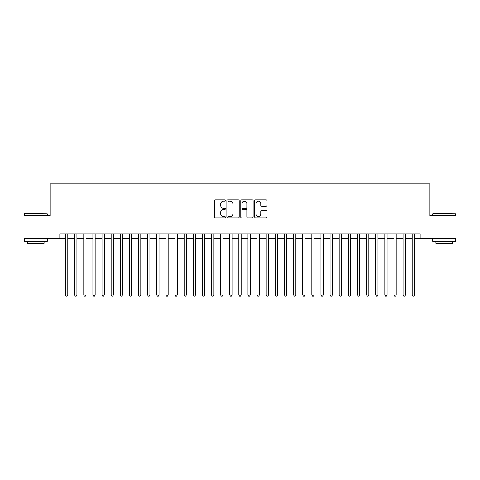 <?xml version="1.0" encoding="UTF-8"?>
<svg xmlns="http://www.w3.org/2000/svg" width="480" height="480" viewBox="0 0 480 480"><rect width="100%" height="100%" fill="white"/><g stroke="black" fill="none" stroke-linecap="round" stroke-linejoin="round"><path stroke-width="0.72" d="M225.402 200.562A0.624 0.624 0 0 0 224.778 199.932L215.262 199.932A0.894 0.894 0 0 0 214.368 200.826L214.368 216.948A0.894 0.894 0 0 0 215.262 217.842L224.778 217.842A0.624 0.624 0 0 0 225.402 217.218A0.624 0.624 0 0 0 224.778 216.588L223.542 216.588A2.868 2.868 0 0 1 220.68 213.726L220.68 212.382A2.868 2.868 0 0 1 223.542 209.514L224.778 209.514A0.624 0.624 0 0 0 225.402 208.89A0.624 0.624 0 0 0 224.778 208.26L223.542 208.26A2.868 2.868 0 0 1 220.68 205.398L220.68 204.054A2.868 2.868 0 0 1 223.542 201.186L224.778 201.186A0.624 0.624 0 0 0 225.402 200.562M266.172 206.244A0.894 0.894 0 0 0 267.066 205.35L267.066 200.826A0.894 0.894 0 0 0 266.172 199.932L255.606 199.932A0.894 0.894 0 0 0 254.712 200.826L254.712 216.948A0.894 0.894 0 0 0 255.606 217.842L266.172 217.842A0.894 0.894 0 0 0 267.066 216.948L267.066 211.488A0.894 0.894 0 0 0 266.172 210.588L261.648 210.588A0.894 0.894 0 0 0 260.754 211.488L260.754 214.194A2.394 2.394 0 0 1 258.36 216.588A2.394 2.394 0 0 1 255.96 214.194L255.96 203.58A2.394 2.394 0 0 1 258.36 201.186A2.394 2.394 0 0 1 260.754 203.58L260.754 205.35A0.894 0.894 0 0 0 261.648 206.244L266.172 206.244M59.808 238.542L24 238.542L24 215.73L50.232 215.73L50.232 183.798L429.768 183.798L429.768 215.73L456 215.73L456 238.542L420.192 238.542L420.192 233.976L59.808 233.976L59.808 238.542L65.514 238.542M239.214 200.826A0.894 0.894 0 0 0 238.32 199.932L227.754 199.932A0.894 0.894 0 0 0 226.86 200.826L226.86 216.948A0.894 0.894 0 0 0 227.754 217.842L238.32 217.842A0.894 0.894 0 0 0 239.214 216.948L239.214 200.826M241.68 199.932L252.246 199.932A0.894 0.894 0 0 1 253.14 200.826L253.14 216.948A0.894 0.894 0 0 1 252.246 217.842L247.722 217.842A0.894 0.894 0 0 1 246.828 216.948L246.828 210.414A0.894 0.894 0 0 0 245.934 209.514L242.934 209.514A0.894 0.894 0 0 0 242.04 210.414L242.04 217.218A0.624 0.624 0 0 1 241.41 217.842A0.624 0.624 0 0 1 240.786 217.218L240.786 200.826A0.894 0.894 0 0 1 241.68 199.932M67.794 238.542L74.634 238.542M76.914 238.542L83.76 238.542M86.04 238.542L92.88 238.542M95.166 238.542L102.006 238.542M104.286 238.542L111.132 238.542M113.412 238.542L120.252 238.542M122.532 238.542L129.378 238.542M131.658 238.542L138.498 238.542M140.784 238.542L147.624 238.542M149.904 238.542L156.75 238.542M159.03 238.542L165.87 238.542M168.15 238.542L174.996 238.542M177.276 238.542L184.116 238.542M186.402 238.542L193.242 238.542M195.522 238.542L202.368 238.542M204.648 238.542L211.488 238.542M213.768 238.542L220.614 238.542M222.894 238.542L229.734 238.542M232.014 238.542L238.86 238.542M241.14 238.542L247.986 238.542M250.266 238.542L257.106 238.542M259.386 238.542L266.232 238.542M268.512 238.542L275.352 238.542M277.632 238.542L284.478 238.542M286.758 238.542L293.598 238.542M295.884 238.542L302.724 238.542M305.004 238.542L311.85 238.542M314.13 238.542L320.97 238.542M323.25 238.542L330.096 238.542M332.376 238.542L339.216 238.542M341.502 238.542L348.342 238.542M350.622 238.542L357.468 238.542M359.748 238.542L366.588 238.542M368.868 238.542L375.714 238.542M377.994 238.542L384.834 238.542M387.12 238.542L393.96 238.542M396.24 238.542L403.086 238.542M405.366 238.542L412.206 238.542M414.486 238.542L420.192 238.542M228.738 201.186A0.624 0.624 0 0 0 228.114 201.816L228.114 215.964A0.624 0.624 0 0 0 228.738 216.588L230.04 216.588A2.868 2.868 0 0 0 232.902 213.726L232.902 204.054A2.868 2.868 0 0 0 230.04 201.186L228.738 201.186M246.828 203.628A2.394 2.394 0 0 0 244.434 201.234A2.394 2.394 0 0 0 242.04 203.628L242.04 207.366A0.894 0.894 0 0 0 242.934 208.26L245.934 208.26A0.894 0.894 0 0 0 246.828 207.366L246.828 203.628M67.794 233.976L67.794 295.014L65.514 295.014L65.514 233.976M67.794 295.014L67.11 296.202L66.198 296.202L65.514 295.014M24.732 213.45L47.268 213.726L24.732 213.45M35.862 241.278L24.456 241.278L24.456 238.998L47.268 238.998L47.268 241.278L35.862 241.278M44.07 241.278L44.07 243.378L27.648 243.378L27.648 241.278M433.008 213.45L455.544 213.726L433.008 213.45M444.138 241.278L432.732 241.278L432.732 238.998L455.544 238.998L455.544 241.278L444.138 241.278M452.352 241.278L452.352 243.378L435.93 243.378L435.93 241.278M76.914 233.976L76.914 295.014L74.634 295.014L74.634 233.976M76.914 295.014L76.23 296.202L75.318 296.202L74.634 295.014M86.04 233.976L86.04 295.014L83.76 295.014L83.76 233.976M86.04 295.014L85.356 296.202L84.444 296.202L83.76 295.014M95.166 233.976L95.166 295.014L92.88 295.014L92.88 233.976M95.166 295.014L94.482 296.202L93.57 296.202L92.88 295.014M104.286 233.976L104.286 295.014L102.006 295.014L102.006 233.976M104.286 295.014L103.602 296.202L102.69 296.202L102.006 295.014M113.412 233.976L113.412 295.014L111.132 295.014L111.132 233.976M113.412 295.014L112.728 296.202L111.816 296.202L111.132 295.014M122.532 233.976L122.532 295.014L120.252 295.014L120.252 233.976M122.532 295.014L121.848 296.202L120.936 296.202L120.252 295.014M131.658 233.976L131.658 295.014L129.378 295.014L129.378 233.976M131.658 295.014L130.974 296.202L130.062 296.202L129.378 295.014M140.784 233.976L140.784 295.014L138.498 295.014L138.498 233.976M140.784 295.014L140.1 296.202L139.182 296.202L138.498 295.014M149.904 233.976L149.904 295.014L147.624 295.014L147.624 233.976M149.904 295.014L149.22 296.202L148.308 296.202L147.624 295.014M159.03 233.976L159.03 295.014L156.75 295.014L156.75 233.976M159.03 295.014L158.346 296.202L157.434 296.202L156.75 295.014M168.15 233.976L168.15 295.014L165.87 295.014L165.87 233.976M168.15 295.014L167.466 296.202L166.554 296.202L165.87 295.014M177.276 233.976L177.276 295.014L174.996 295.014L174.996 233.976M177.276 295.014L176.592 296.202L175.68 296.202L174.996 295.014M186.402 233.976L186.402 295.014L184.116 295.014L184.116 233.976M186.402 295.014L185.712 296.202L184.8 296.202L184.116 295.014M195.522 233.976L195.522 295.014L193.242 295.014L193.242 233.976M195.522 295.014L194.838 296.202L193.926 296.202L193.242 295.014M204.648 233.976L204.648 295.014L202.368 295.014L202.368 233.976M204.648 295.014L203.964 296.202L203.052 296.202L202.368 295.014M213.768 233.976L213.768 295.014L211.488 295.014L211.488 233.976M213.768 295.014L213.084 296.202L212.172 296.202L211.488 295.014M222.894 233.976L222.894 295.014L220.614 295.014L220.614 233.976M222.894 295.014L222.21 296.202L221.298 296.202L220.614 295.014M232.014 233.976L232.014 295.014L229.734 295.014L229.734 233.976M232.014 295.014L231.33 296.202L230.418 296.202L229.734 295.014M241.14 233.976L241.14 295.014L238.86 295.014L238.86 233.976M241.14 295.014L240.456 296.202L239.544 296.202L238.86 295.014M250.266 233.976L250.266 295.014L247.986 295.014L247.986 233.976M250.266 295.014L249.582 296.202L248.67 296.202L247.986 295.014M259.386 233.976L259.386 295.014L257.106 295.014L257.106 233.976M259.386 295.014L258.702 296.202L257.79 296.202L257.106 295.014M268.512 233.976L268.512 295.014L266.232 295.014L266.232 233.976M268.512 295.014L267.828 296.202L266.916 296.202L266.232 295.014M277.632 233.976L277.632 295.014L275.352 295.014L275.352 233.976M277.632 295.014L276.948 296.202L276.036 296.202L275.352 295.014M286.758 233.976L286.758 295.014L284.478 295.014L284.478 233.976M286.758 295.014L286.074 296.202L285.162 296.202L284.478 295.014M295.884 233.976L295.884 295.014L293.598 295.014L293.598 233.976M295.884 295.014L295.2 296.202L294.288 296.202L293.598 295.014M305.004 233.976L305.004 295.014L302.724 295.014L302.724 233.976M305.004 295.014L304.32 296.202L303.408 296.202L302.724 295.014M314.13 233.976L314.13 295.014L311.85 295.014L311.85 233.976M314.13 295.014L313.446 296.202L312.534 296.202L311.85 295.014M323.25 233.976L323.25 295.014L320.97 295.014L320.97 233.976M323.25 295.014L322.566 296.202L321.654 296.202L320.97 295.014M332.376 233.976L332.376 295.014L330.096 295.014L330.096 233.976M332.376 295.014L331.692 296.202L330.78 296.202L330.096 295.014M341.502 233.976L341.502 295.014L339.216 295.014L339.216 233.976M341.502 295.014L340.818 296.202L339.9 296.202L339.216 295.014M350.622 233.976L350.622 295.014L348.342 295.014L348.342 233.976M350.622 295.014L349.938 296.202L349.026 296.202L348.342 295.014M359.748 233.976L359.748 295.014L357.468 295.014L357.468 233.976M359.748 295.014L359.064 296.202L358.152 296.202L357.468 295.014M368.868 233.976L368.868 295.014L366.588 295.014L366.588 233.976M368.868 295.014L368.184 296.202L367.272 296.202L366.588 295.014M377.994 233.976L377.994 295.014L375.714 295.014L375.714 233.976M377.994 295.014L377.31 296.202L376.398 296.202L375.714 295.014M387.12 233.976L387.12 295.014L384.834 295.014L384.834 233.976M387.12 295.014L386.43 296.202L385.518 296.202L384.834 295.014M396.24 233.976L396.24 295.014L393.96 295.014L393.96 233.976M396.24 295.014L395.556 296.202L394.644 296.202L393.96 295.014M405.366 233.976L405.366 295.014L403.086 295.014L403.086 233.976M405.366 295.014L404.682 296.202L403.77 296.202L403.086 295.014M414.486 233.976L414.486 295.014L412.206 295.014L412.206 233.976M414.486 295.014L413.802 296.202L412.89 296.202L412.206 295.014M24.456 215.73L24.456 213.726M29.658 238.998L29.658 238.542M42.066 238.998L42.066 238.542M47.268 215.73L47.268 213.726M432.732 215.73L432.732 213.726M437.934 238.998L437.934 238.542M450.342 238.998L450.342 238.542M455.544 215.73L455.544 213.726"/></g></svg>
